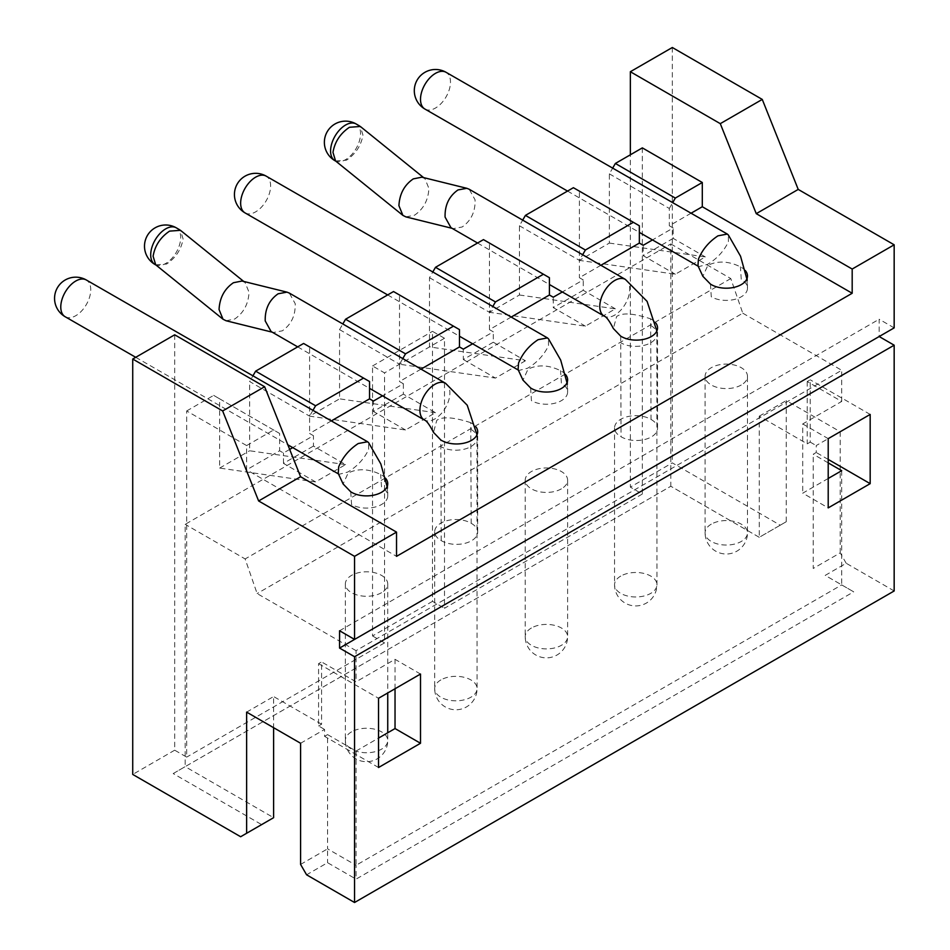 <?xml version="1.0" encoding="UTF-8"?>
<svg xmlns="http://www.w3.org/2000/svg" width="950" height="950" viewBox="0 0 950 950"><rect width="100%" height="100%" fill="white"/><g stroke="black" fill="none" stroke-linecap="round" stroke-linejoin="round"><path stroke-width="0.71" stroke-dasharray="4.75 3.56" d="M894.164 590.959L846.201 563.267L825.206 575.391L853.694 591.826L356.06 879.13L327.572 862.695L306.589 874.807M300.592 864.429L327.572 848.849L327.572 862.695M300.592 743.268L324.579 729.422L324.579 736.345L327.572 734.611L327.572 848.849L356.06 865.284L356.06 879.13M327.572 734.611L356.06 751.058L356.06 865.284L841.7 584.903L853.694 591.826M841.7 470.678L841.7 584.903L825.206 575.391M846.201 563.267L840.204 552.888L813.224 568.468L813.224 454.231L816.216 452.497L816.216 445.574L840.204 431.728L786.244 400.579L786.244 521.728L780.247 525.196L672.327 462.887L630.349 487.113L630.349 154.803M828.21 462.887L813.224 454.231M840.204 552.888L840.204 431.728M894.164 327.881L879.166 319.236L879.166 336.537M672.327 47.5L672.327 462.887M339.566 630.764L879.166 319.236M174.693 334.804L174.693 750.191L186.687 757.114L186.687 410.958L246.632 445.574L246.632 469.811L396.53 556.344M174.693 750.191L132.727 774.428M240.647 836.736L261.63 824.612L173.197 773.561L670.819 486.258L759.264 537.308L780.247 525.196M642.342 147.879L642.342 494.036L630.349 487.113M642.342 494.036L444.493 608.273L444.493 338.271L432.499 331.348L432.499 601.35L444.493 608.273M432.499 601.35L372.543 635.966L372.543 365.964L384.536 372.887L384.536 642.889L372.543 635.966M384.536 642.889L186.687 757.114M261.63 824.612L273.612 817.689L185.179 766.638L173.197 773.561M246.632 712.12L273.612 696.54L273.612 727.688M318.582 725.966L321.587 724.232L321.587 661.924L318.582 663.658L318.582 725.966L324.579 729.422M321.587 724.232L273.612 696.54M378.539 767.505L324.579 736.345M318.582 663.658L378.539 698.274M356.06 751.058L378.539 738.079M828.21 478.468L802.726 493.169L828.21 507.882M786.244 521.728L759.264 537.308L759.264 416.159L807.227 443.852L810.219 442.118L810.219 379.81L807.227 381.544L841.7 401.446L802.726 423.938L802.726 493.169M841.7 401.446L841.7 370.286L356.06 650.667L356.06 681.827L321.587 661.924M395.034 688.75L395.034 659.324L356.06 681.827M828.21 459.42L816.216 452.497M810.219 442.118L816.216 445.574M870.176 414.426L810.219 379.81M759.264 416.159L786.244 400.579M759.264 537.308L670.819 486.258L185.179 766.638L185.179 524.329L670.819 243.948L670.819 486.258M356.06 650.667L257.129 593.56L245.136 558.944L185.179 524.329M420.506 674.037L395.034 659.324M670.819 243.948L730.776 278.564L742.769 313.179L257.129 593.56M742.769 313.179L841.7 370.286M471.164 523.284A21.197 12.243 0 0 1 477.684 532.119A21.197 12.243 0 0 1 464.396 543.471A21.197 12.243 0 0 1 441.192 540.597A21.197 12.243 180 0 1 434.684 531.774A21.197 12.243 180 0 1 440.895 523.117A21.197 12.243 180 0 1 471.164 523.284L470.772 422.691A21.197 12.243 180 0 1 475.891 426.811M651.035 419.449A21.197 12.243 0 0 1 657.543 428.272A21.197 12.243 0 0 1 644.266 439.624A21.197 12.243 0 0 1 621.062 436.751A21.197 12.243 180 0 1 614.555 427.928A21.197 12.243 180 0 1 620.766 419.271A21.197 12.243 180 0 1 651.035 419.449L650.643 318.844C633.567 313.274 622.226 312.491 616.633 316.504L613.356 328.534M381.544 592.693A21.197 12.243 180 0 1 358.435 595.341A21.197 12.243 180 0 1 345.349 584.036A21.197 12.243 180 0 1 351.559 575.379A21.197 12.243 180 0 1 374.656 572.731A21.197 12.243 180 0 1 387.742 584.036A21.197 12.243 180 0 1 381.544 592.693M561.403 488.846A21.197 12.243 180 0 1 538.306 491.494A21.197 12.243 180 0 1 525.219 480.189A21.197 12.243 180 0 1 531.43 471.532A21.197 12.243 180 0 1 554.527 468.884A21.197 12.243 180 0 1 567.613 480.189A21.197 12.243 180 0 1 561.403 488.846M741.273 384.999A21.197 12.243 180 0 1 718.176 387.647A21.197 12.243 180 0 1 705.09 376.343A21.197 12.243 180 0 1 711.289 367.697A21.197 12.243 180 0 1 734.398 365.037A21.197 12.243 180 0 1 747.484 376.343A21.197 12.243 180 0 1 741.273 384.999M730.776 278.564L245.136 558.944M807.227 381.544L807.227 443.852M802.726 423.938L828.21 438.651M441.192 540.597L440.824 439.981M331.324 420.909L309.593 433.461L313.441 435.682L292.743 447.628M421.028 369.122L399.522 381.532L403.37 383.753L382.47 395.829M511.195 317.062L489.464 329.614L493.299 331.835L472.613 343.781M600.887 265.276L579.393 277.697L583.241 279.918L562.341 291.983M691.066 213.216L669.322 225.768L673.17 227.988L652.484 239.934M289.679 449.397L283.456 452.984L279.609 450.763L246.632 469.811M470.772 422.691C453.696 417.121 442.356 416.338 436.774 420.351L433.497 432.381M650.643 318.844A21.197 12.243 180 0 1 655.761 322.964M385.558 478.23A21.197 12.243 180 0 0 380.665 474.525C368.873 468.73 358.031 468.231 348.139 473.017L343.128 483.989M565.428 374.395A21.197 12.243 180 0 0 560.536 370.678C548.744 364.895 537.89 364.384 528.01 369.182L522.987 380.142M745.287 270.548A21.197 12.243 180 0 0 740.406 266.831C728.602 261.048 717.761 260.549 707.869 265.335L702.857 276.296M303.596 343.461L309.593 346.916L309.593 416.147L249.636 381.532L252.938 375.82M312.942 410.341L309.593 416.147L309.593 433.461M186.687 410.958L213.667 395.378L219.652 398.846L219.652 468.077L315.59 481.923L345.562 464.609L313.441 446.061L313.441 435.682M345.562 464.609L249.636 450.763L249.636 381.532M219.652 468.077L249.636 450.763M393.526 291.543L399.522 294.999L399.522 364.23L384.536 372.887M403.37 383.753L403.37 394.143L435.504 412.692L405.519 429.994L309.593 416.147L339.566 398.846L339.566 329.614L342.819 323.974M315.59 481.923L283.456 463.374L313.441 446.061M283.456 463.374L283.456 452.984M219.652 398.846L279.609 433.461L279.609 450.763M246.632 445.574L273.612 429.994L279.609 433.461M273.612 429.994L213.667 395.378M372.543 365.964L432.499 331.348M444.493 338.271L429.507 346.928L429.507 277.697L432.796 271.973M573.396 187.696L579.393 191.152L579.393 260.383L609.366 243.081L609.366 173.85L612.667 168.126M483.467 239.614L489.464 243.081L489.464 312.312L519.436 294.999L519.436 225.768L522.69 220.127M429.507 277.697L489.464 312.312L492.812 306.494M519.436 294.999L615.363 308.845L585.39 326.159L489.464 312.312L489.464 329.614M489.464 243.081L549.409 277.697M585.39 326.159L553.256 307.61L553.256 297.219M519.436 225.768L579.393 260.383L579.393 277.697M615.363 308.845L583.241 290.296L583.241 279.918M609.366 243.081L705.304 256.928L675.319 274.229L579.393 260.383L582.647 254.743M579.393 191.152L639.35 225.768M675.319 274.229L643.197 255.681L643.197 245.302M609.366 173.85L669.322 208.466L669.322 225.768M705.304 256.928L673.17 238.379L673.17 227.988M669.322 208.466L672.683 202.647M673.17 238.379L643.197 255.681M583.241 290.296L553.256 307.61M339.566 329.614L399.522 364.23L429.507 346.928L525.433 360.774L493.299 342.226L493.299 331.835M493.299 342.226L463.327 359.527L463.327 349.149M525.433 360.774L495.449 378.076L463.327 359.527M399.522 294.999L459.479 329.614M402.776 358.589L399.522 364.23L495.449 378.076M399.522 364.23L399.522 381.532M435.504 412.692L339.566 398.846M403.37 394.143L373.397 411.445L373.397 401.066M405.519 429.994L373.397 411.445M309.593 346.916L369.55 381.532M271.094 331.526L273.457 332.476L282.316 330.826C291.258 324.544 295.557 315.483 295.201 303.656L289.322 293.087M226.076 320.744L234.674 319.034C243.627 312.906 248.413 303.976 249.031 292.232L245.064 282.53L242.013 281.022M155.717 264.824L166.606 264.029C175.786 257.83 181.272 249.458 183.089 238.925L180.476 230.328M620.694 336.134L621.062 436.751M450.965 227.679L453.328 228.629L462.175 226.979C471.129 220.697 475.428 211.636 475.071 199.809L469.193 189.252M405.947 216.909L414.532 215.199C423.498 209.059 428.284 200.129 428.901 188.385L424.935 178.683L421.883 177.175M335.576 160.977L346.477 160.182C355.656 153.983 361.142 145.611 362.947 135.078L360.347 126.481M338.247 473.444L339.079 474.276L347.688 472.091C356.951 466.688 363.933 459.183 368.659 449.564L368.6 442.664M350.74 491.803L351.559 504.497A21.197 12.243 0 0 0 381.544 504.497A21.197 12.243 0 0 0 387.742 495.841A21.197 12.243 0 0 0 381.544 487.184L380.665 474.525M518.106 369.598L518.949 370.441L527.559 368.244C536.809 362.841 543.804 355.336 548.53 345.717L548.471 338.817M530.611 387.956L531.43 400.651A21.197 12.243 0 0 0 561.403 400.651A21.197 12.243 0 0 0 567.613 391.994A21.197 12.243 0 0 0 561.403 383.337L560.536 370.678M697.977 265.751L698.82 266.594L707.429 264.397C716.68 259.006 723.674 251.489 728.401 241.87L728.341 234.982M710.469 284.109L711.289 296.804A21.197 12.243 0 0 0 741.273 296.804A21.197 12.243 0 0 0 747.484 288.147A21.197 12.243 0 0 0 741.273 279.49L740.406 266.831M440.895 679.927A21.197 12.243 0 0 0 434.684 688.572A21.197 12.243 0 0 0 447.771 699.889A21.197 12.243 0 0 0 470.867 697.229A21.197 12.243 0 0 0 477.078 688.572A21.197 12.243 0 0 0 463.992 677.267A21.197 12.243 0 0 0 440.895 679.927M471.164 429.483A21.197 12.243 180 0 1 477.078 437.962A21.197 12.243 180 0 1 470.867 446.619A21.197 12.243 180 0 1 441.192 446.785M445.503 383.254A21.197 12.243 -60 0 1 448.744 400.247A21.197 12.243 -60 0 1 434.898 418.926A21.197 12.243 -60 0 1 424.306 419.971M155.099 264.551A21.197 12.243 120 0 0 165.692 263.494A21.197 12.243 120 0 0 179.55 244.815A21.197 12.243 120 0 0 176.296 227.834M625.361 279.407A21.197 12.243 -60 0 1 628.615 296.4A21.197 12.243 -60 0 1 614.769 315.079A21.197 12.243 -60 0 1 604.164 316.124M651.035 325.636A21.197 12.243 180 0 1 656.949 334.115A21.197 12.243 180 0 1 650.738 342.772A21.197 12.243 180 0 1 621.062 342.938M334.97 160.704A21.197 12.243 120 0 0 345.562 159.659A21.197 12.243 120 0 0 359.409 140.98A21.197 12.243 120 0 0 356.167 123.987M620.766 576.08A21.197 12.243 0 0 0 614.555 584.737A21.197 12.243 0 0 0 627.641 596.042A21.197 12.243 0 0 0 650.738 593.382A21.197 12.243 0 0 0 656.949 584.737A21.197 12.243 0 0 0 643.863 573.42A21.197 12.243 0 0 0 620.766 576.08M65.194 316.754A21.197 12.267 119.9 0 0 75.786 315.697A21.197 12.267 119.9 0 0 89.621 297.006A21.197 12.267 119.9 0 0 86.331 280.001M245.064 212.907A21.197 12.267 119.9 0 0 255.657 211.85A21.197 12.267 119.9 0 0 269.491 193.159A21.197 12.267 119.9 0 0 266.202 176.154M424.935 109.06A21.197 12.267 119.9 0 0 435.527 108.003A21.197 12.267 119.9 0 0 449.362 89.312A21.197 12.267 119.9 0 0 446.072 72.307M351.559 731.844A21.197 12.243 0 0 0 345.349 740.501A21.197 12.243 0 0 0 358.435 751.806A21.197 12.243 0 0 0 381.544 749.158A21.197 12.243 0 0 0 387.742 740.501A21.197 12.243 0 0 0 374.656 729.196A21.197 12.243 0 0 0 351.559 731.844M531.43 627.998A21.197 12.243 0 0 0 525.219 636.654A21.197 12.243 0 0 0 538.306 647.959A21.197 12.243 0 0 0 561.403 645.311A21.197 12.243 0 0 0 567.613 636.654A21.197 12.243 0 0 0 554.527 625.349A21.197 12.243 0 0 0 531.43 627.998M711.289 524.151A21.197 12.243 0 0 0 705.09 532.808A21.197 12.243 0 0 0 718.176 544.112A21.197 12.243 0 0 0 741.273 541.464A21.197 12.243 0 0 0 747.484 532.808A21.197 12.243 0 0 0 734.398 521.503A21.197 12.243 0 0 0 711.289 524.151M434.684 531.774L434.684 688.572A21.197 21.197 0 0 0 466.486 706.931A21.197 21.197 0 0 0 477.078 688.572L476.983 434.839M477.684 532.119L477.684 431.728M297.683 346.869L369.55 388.36M272.211 332.168L273.457 332.476M243.711 281.438L245.064 282.53M656.854 330.992L656.949 584.737A21.197 21.197 0 0 1 646.344 603.096A21.197 21.197 0 0 1 614.555 584.737L614.555 427.928M657.543 428.272L657.543 327.881M477.553 243.022L549.409 284.513M452.081 228.321L453.328 228.629M423.581 177.591L424.935 178.683M387.125 486.602L387.742 495.841L387.742 483.657M135.719 357.307L287.838 444.802M566.996 382.755L567.613 391.994L567.613 379.81M387.659 294.928L459.479 336.229M746.854 278.908L747.484 288.147L747.484 275.963M567.53 191.081L639.35 232.382M345.349 584.036L345.349 740.501A21.197 21.197 0 0 0 377.15 758.86A21.197 21.197 0 0 0 387.742 740.501L387.742 732.759M387.742 584.036L387.742 692.954M525.219 480.189L525.219 636.654A21.197 21.197 0 0 0 557.021 655.013A21.197 21.197 0 0 0 567.613 636.654L567.613 480.189M705.09 376.343L705.09 532.808A21.197 21.197 0 0 0 736.879 551.166A21.197 21.197 0 0 0 747.484 532.808L747.484 376.343"/><path stroke-width="1.43" d="M132.727 359.041L222.656 410.958L264.623 386.733L174.693 334.804L132.727 359.041L132.727 774.428L240.647 836.736L246.632 833.269L246.632 712.12L300.592 743.268L300.592 864.429L306.589 874.807L354.552 902.5L894.164 590.959L894.164 345.194L354.552 656.723L339.566 648.078L339.566 630.764L354.552 639.421L894.164 327.881L894.164 244.803L852.186 269.04L852.186 293.265L702.299 206.732L691.066 213.216M852.186 293.265L396.53 556.344L396.53 532.119L354.552 556.344L258.626 500.959L222.656 410.958M354.552 556.344L354.552 639.421M354.552 656.723L354.552 902.5M828.21 478.468L841.7 470.678L828.21 462.887M339.566 648.078L879.166 336.537L894.164 345.194M630.349 154.803L630.349 71.725L720.29 123.654L762.256 99.418L798.226 189.418L894.164 244.803M762.256 99.418L672.327 47.5L630.349 71.725M420.506 743.268L378.539 767.505L378.539 698.274L420.506 674.037L420.506 743.268L395.034 728.555L395.034 688.75M870.176 414.426L870.176 483.657L828.21 507.882L828.21 438.651L870.176 414.426M396.53 532.119L300.592 476.734L258.626 500.959M300.592 476.734L264.623 386.733M273.612 727.688L273.612 817.689L246.632 833.269M378.539 738.079L395.034 728.555M870.176 483.657L828.21 459.42M475.891 426.811A21.197 12.243 180 0 1 477.684 431.728A21.197 12.243 180 0 1 464.146 443.139A21.197 12.243 180 0 1 440.824 439.981L433.497 432.381C429.507 424.638 426.443 420.506 424.306 419.971A21.197 12.243 -60 0 1 421.052 402.99A21.197 12.243 -60 0 1 434.898 384.311A21.197 12.243 -60 0 1 445.503 383.254L467.234 405.223L476.983 434.839M382.47 395.829L373.397 401.066L369.55 398.846L331.324 420.909M472.613 343.781L463.327 349.149L459.479 346.928L421.028 369.122M562.341 291.983L553.256 297.219L549.409 294.999L511.195 317.062M652.484 239.934L643.197 245.302L639.35 243.081L600.887 265.276M292.743 447.628L289.679 449.397M549.409 284.513L604.164 316.124C606.302 316.659 609.366 320.791 613.356 328.534L620.694 336.134A21.197 12.243 180 0 0 644.017 339.293A21.197 12.243 180 0 0 657.543 327.881A21.197 12.243 180 0 0 655.761 322.964M387.125 486.602L380.808 463.909L368.6 442.664L367.579 441.762L358.233 443.531C349.184 449.492 342.665 457.271 338.687 466.866L338.247 473.444L343.128 483.989L350.74 491.803A21.197 12.243 180 0 0 374.11 495.081A21.197 12.243 180 0 0 387.742 483.657A21.197 12.243 180 0 0 385.558 478.23M566.996 382.755L560.678 360.062L548.471 338.817L547.449 337.915L538.104 339.684C529.043 345.646 522.536 353.424 518.546 363.031L518.106 369.598L522.987 380.142L530.611 387.956A21.197 12.243 180 0 0 553.969 391.246A21.197 12.243 180 0 0 567.613 379.81A21.197 12.243 180 0 0 565.428 374.395M746.854 278.908L740.549 256.227L728.341 234.982L727.32 234.068L717.962 235.838C708.914 241.799 702.394 249.577 698.416 259.184L697.977 265.751L702.857 276.296L710.469 284.109A21.197 12.243 180 0 0 733.839 287.399A21.197 12.243 180 0 0 747.484 275.963A21.197 12.243 180 0 0 745.287 270.548M312.942 410.341L315.59 405.769L363.553 378.076L369.55 381.532L369.55 398.846M252.938 375.82L255.633 371.153L315.59 405.769M255.633 371.153L303.596 343.461L363.553 378.076M342.819 323.974L345.562 319.236L393.526 291.543L459.479 329.614L459.479 346.928M432.796 271.973L435.504 267.306L483.467 239.614L549.409 277.697L549.409 294.999M612.667 168.126L615.363 163.459L642.342 147.879L702.299 182.495L702.299 206.732M522.69 220.127L525.433 215.389L573.396 187.696L639.35 225.768L639.35 243.081M492.812 306.494L495.449 301.922L543.424 274.229M435.504 267.306L495.449 301.922M582.647 254.743L585.39 250.004L633.353 222.312M525.433 215.389L585.39 250.004M672.683 202.647L675.319 198.075L702.299 182.495M615.363 163.459L675.319 198.075M720.29 123.654L756.259 213.655L852.186 269.04M798.226 189.418L756.259 213.655M402.776 358.589L405.519 353.839L453.483 326.159M345.562 319.236L405.519 353.839M445.503 383.254L289.322 293.087L286.971 292.137L278.113 293.788C269.171 300.069 264.872 309.13 265.228 320.957L271.094 331.526L297.683 346.869M286.971 292.137L242.013 281.022L233.427 282.732C224.461 288.859 219.676 297.801 219.058 309.534L223.024 319.236L226.076 320.744L272.211 332.168M243.711 281.438L180.476 230.328L169.575 231.123C160.408 237.322 154.921 245.694 153.104 256.227L155.717 264.824L223.024 319.236M604.164 316.124A21.197 12.243 -60 0 1 600.923 299.143A21.197 12.243 -60 0 1 614.769 280.464A21.197 12.243 -60 0 1 625.361 279.407L469.193 189.252L466.83 188.302L457.983 189.941C449.029 196.223 444.731 205.283 445.087 217.111L450.965 227.679L477.553 243.022M466.83 188.302L421.883 177.175L413.286 178.885C404.332 185.013 399.546 193.954 398.929 205.687L402.895 215.389L405.947 216.909L452.081 228.321M423.581 177.591L360.347 126.481L349.446 127.276C340.278 133.487 334.78 141.847 332.975 152.38L335.576 160.977L402.895 215.389M155.099 264.551A21.197 21.197 0 0 1 155.099 227.834A21.197 21.197 0 0 1 176.296 227.834A21.197 12.243 120 0 0 165.692 228.879A21.197 12.243 120 0 0 151.846 247.558A21.197 12.243 120 0 0 155.099 264.551L156.061 265.109M334.97 160.704A21.197 21.197 0 0 1 334.97 123.987A21.197 21.197 0 0 1 356.167 123.987A21.197 12.243 120 0 0 345.562 125.044A21.197 12.243 120 0 0 331.716 143.723A21.197 12.243 120 0 0 334.97 160.704L335.932 161.263M65.194 316.754A21.197 21.197 0 0 1 65.17 280.012A21.197 21.197 0 0 1 86.343 280.001A21.197 12.267 119.9 0 0 75.739 281.046A21.197 12.267 119.9 0 0 61.904 299.749A21.197 12.267 119.9 0 0 65.194 316.754L135.719 357.307M547.449 337.915L266.202 176.154A21.197 12.267 119.9 0 0 255.598 177.199A21.197 12.267 119.9 0 0 241.775 195.902A21.197 12.267 119.9 0 0 245.064 212.907L387.659 294.928M424.935 109.06A21.197 21.197 0 0 1 424.899 72.331A21.197 21.197 0 0 1 446.072 72.307A21.197 12.267 119.9 0 0 435.468 73.364A21.197 12.267 119.9 0 0 421.634 92.055A21.197 12.267 119.9 0 0 424.935 109.06L567.53 191.081M369.55 388.36L424.306 419.971M176.296 227.834L179.74 229.829M625.361 279.407L647.092 301.376L656.854 330.992M356.167 123.987L359.611 125.982M287.838 444.802L338.556 473.979M86.331 280.001L367.579 441.762M459.479 336.229L518.427 370.132M266.214 176.154A21.197 21.197 0 0 0 234.436 194.548A21.197 21.197 0 0 0 245.064 212.907M639.35 232.382L698.286 266.285M446.072 72.307L727.32 234.068M387.742 692.954L387.742 732.759"/></g></svg>
